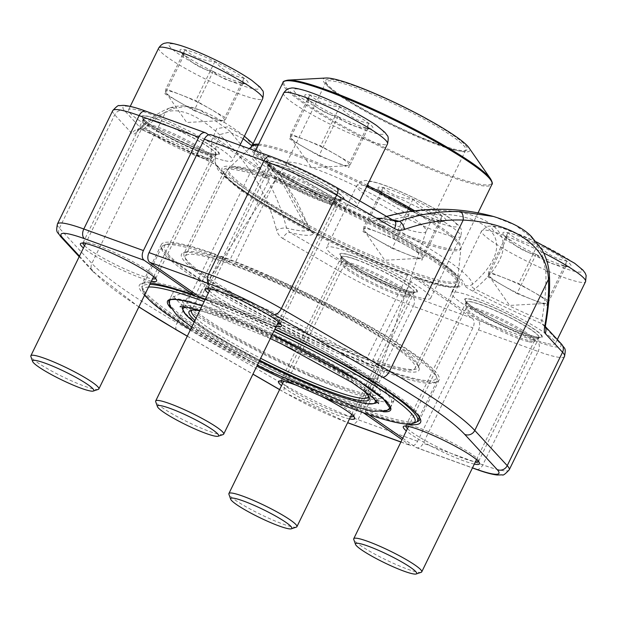 <?xml version="1.0" encoding="UTF-8"?>
<svg xmlns="http://www.w3.org/2000/svg" width="617" height="617" viewBox="0 0 617 617"><rect width="100%" height="100%" fill="white"/><g stroke="black" fill="none" stroke-linecap="round" stroke-linejoin="round"><path stroke-width="0.46" stroke-dasharray="3.08 2.31" d="M274.873 181.344A130.218 16.775 26 0 1 399.052 239.843A130.218 16.775 26 0 1 458.184 285.455A130.218 16.775 26 0 1 456.233 286.928A130.218 16.775 26 0 1 413.02 277.426L372.961 359.564A130.218 16.775 -154 0 0 418.125 367.585A130.218 16.775 -154 0 0 418.087 365.148A130.218 16.775 -154 0 0 352.238 318.187A130.218 16.775 -154 0 0 234.815 263.474L274.873 181.344L274.773 180.056L274.01 178.444L211.793 135.177A7.713 4.882 109.9 0 0 211.06 134.799M402.739 438.255L415.765 447.317A7.713 4.882 109.9 0 0 416.49 447.695A7.713 4.882 109.9 0 0 423.208 443.291L478.514 329.887A7.713 4.882 109.9 0 0 477.774 320.169L415.264 276.74C438.926 284.823 453.032 288.07 457.583 286.481A131.244 16.906 26 0 1 414.007 276.894L413.02 277.426M327.874 196.021A42.411 5.46 -154 0 0 342.851 199.445A42.411 5.46 -154 0 0 307.76 175.459A42.411 5.46 -154 0 0 267.261 162.572A42.411 5.46 -154 0 0 289.219 178.151A42.411 5.46 -154 0 0 327.874 196.021M525.931 333.774A42.411 5.46 -154 0 0 540.908 337.19A42.411 5.46 -154 0 0 505.817 313.212A42.411 5.46 -154 0 0 465.318 300.325A42.411 5.46 -154 0 0 487.276 315.896A42.411 5.46 -154 0 0 525.931 333.774M544.988 326.462L544.148 325.275A7.713 7.265 -42.7 0 0 541.834 323.624A146.777 18.903 26 0 1 472.815 291.124C467.069 288.023 464.285 286.018 464.485 285.1A7.713 7.628 -1.5 0 0 472.468 284.321C470.74 285.648 471.527 287.183 474.835 288.926C502.624 265.927 514.447 240.19 490.191 223.709C466.537 207.119 416.22 205.8 376 220.184C376.509 221.102 379.046 221.881 383.627 222.536C419.298 210.158 464.115 211.215 484.9 225.961C506.302 240.576 496.4 263.613 472.468 284.321A142.882 18.402 -154 0 0 383.627 222.536A7.713 1.905 -62.1 0 1 379.902 226.277C373.771 223.061 370.539 220.894 370.215 219.76A146.777 18.903 26 0 1 394.109 220.886A7.713 3.694 120.1 0 1 394.625 221.087M474.326 464.069A42.411 5.46 26 0 1 463.915 460.922A42.411 5.46 26 0 1 406.325 430.905M276.269 326.324A42.411 5.46 26 0 1 265.858 323.177A42.411 5.46 26 0 1 208.268 293.16M205.338 299.176A156.44 20.145 26 0 1 274.943 329.046M405.4 423.918A156.44 20.145 26 0 1 365.765 412.542L368.719 414.601M385.016 370.246A154.512 19.898 -154 0 0 439.119 379.956A154.512 19.898 -154 0 0 368.681 325.676A154.512 19.898 -154 0 0 221.079 256.225L232.948 264.485A132.146 17.021 26 0 1 352.13 320.007A132.146 17.021 26 0 1 418.982 367.678A132.146 17.021 26 0 1 373.146 361.994L385.016 370.246L365.58 410.112A154.512 19.898 -154 0 0 416.945 421.696M221.079 256.225L201.636 296.091A154.512 19.898 -154 0 1 341.209 361.038A154.512 19.898 -154 0 1 419.629 416.922L420.524 419.452M419.922 418.11A154.512 19.898 -154 0 0 419.629 416.922M365.58 410.112L365.765 412.542M199.777 297.101L201.636 296.091M372.961 359.564L373.146 361.994M232.948 264.485L234.815 263.474M274.01 178.444A133.426 17.183 -154 0 1 439.057 261.793A133.426 17.183 -154 0 1 415.557 276.894L414.007 276.894M493.199 216.413A202.415 202.415 0 0 1 493.515 216.498L515.234 225.136L531.561 237.476L541.795 252.947L545.775 271.087A202.268 62.857 -66.4 0 1 541.811 320.447A7.713 4.504 -170.1 0 1 545.536 325.19M209.371 290.885A40.483 5.214 -154 0 0 265.672 320.747A40.483 5.214 -154 0 0 277.372 324.056M280.411 323.763A40.483 5.214 -154 0 0 280.573 323.547A40.483 5.214 -154 0 0 280.565 322.791A40.483 5.214 -154 0 0 246.476 301.119A40.483 5.214 -154 0 0 208.407 287.599A40.483 5.214 -154 0 0 207.806 288.054A40.483 5.214 -154 0 0 207.736 288.316M326.015 197.031A40.483 5.214 26 0 1 289.111 179.971A40.483 5.214 26 0 1 268.156 165.101A40.483 5.214 26 0 1 268.14 164.346A40.483 5.214 26 0 1 306.811 177.403A40.483 5.214 26 0 1 340.916 199.839A40.483 5.214 26 0 1 340.306 200.294A40.483 5.214 26 0 1 326.015 197.031M407.436 428.638A40.483 5.214 -154 0 0 463.729 458.493A40.483 5.214 -154 0 0 475.437 461.801M478.476 461.508A40.483 5.214 -154 0 0 478.63 461.3A40.483 5.214 -154 0 0 478.622 460.537A40.483 5.214 -154 0 0 444.533 438.864A40.483 5.214 -154 0 0 406.464 425.344A40.483 5.214 -154 0 0 405.863 425.807A40.483 5.214 -154 0 0 405.793 426.062M524.072 334.776A40.483 5.214 26 0 1 487.168 317.716A40.483 5.214 26 0 1 466.213 302.847A40.483 5.214 26 0 1 466.197 302.091A40.483 5.214 26 0 1 504.876 315.148A40.483 5.214 26 0 1 538.973 337.584A40.483 5.214 26 0 1 538.371 338.039A40.483 5.214 26 0 1 524.072 334.776M386.543 216.413A202.415 202.415 0 0 0 377.943 218.966A141.393 18.209 26 0 0 376 220.184A7.713 7.643 -142.6 0 1 370.215 219.76M545.775 271.087A7.713 6.201 177.3 0 1 549.446 276.015M472.815 291.124A7.713 1.211 -62.8 0 0 474.835 288.926A141.393 18.209 26 0 0 541.811 320.447L541.834 323.624L559.187 342.443A63.998 8.245 26 0 1 537.392 341.741L477.774 320.169M392.258 219.721A141.393 18.209 26 0 0 377.943 218.966L377.936 218.966C377.226 218.056 383.134 218.904 395.659 221.511L336.296 187.429A7.713 3.694 120.1 0 1 336.813 187.622M545.328 327.025A7.713 7.265 -42.7 0 0 544.225 325.352M407.413 275.398A130.218 16.775 26 0 1 289.982 220.693A130.218 16.775 26 0 1 224.133 173.732A130.218 16.775 26 0 1 224.094 171.287A130.218 16.775 26 0 1 269.259 179.316L229.2 261.446A130.218 16.775 -154 0 0 185.987 251.944A130.218 16.775 -154 0 0 184.043 253.417A130.218 16.775 -154 0 0 243.167 299.029A130.218 16.775 -154 0 0 367.354 357.528L407.413 275.398L408.4 274.866L409.95 274.866L472.167 318.133A7.713 4.882 -70.1 0 1 472.907 327.851L417.593 441.255A7.713 4.882 -70.1 0 1 410.876 445.659A7.713 4.882 -70.1 0 1 410.151 445.281L402.06 439.659M356.086 257.281A42.411 5.46 -154 0 0 340.484 255.137A42.411 5.46 -154 0 0 376.193 277.851A42.411 5.46 -154 0 0 416.074 292.011A42.411 5.46 -154 0 0 399.099 277.619A42.411 5.46 -154 0 0 356.086 257.281M158.021 119.536A42.411 5.46 -154 0 0 142.427 117.392A42.411 5.46 -154 0 0 178.136 140.098A42.411 5.46 -154 0 0 218.017 154.258A42.411 5.46 -154 0 0 201.042 139.874A42.411 5.46 -154 0 0 158.021 119.536M243.167 138.694L229.493 132.038L220.431 134.421L215.973 144.802L215.117 161.546C217.793 173.007 220.847 172.027 225.637 177.696L242.566 190.715C258.523 201.697 278.93 213.783 303.795 226.971A7.713 1.905 117.9 0 0 304.05 227.033C310.181 230.241 313.413 232.416 313.737 233.542A146.777 18.903 26 0 1 289.843 232.424A7.713 3.694 -59.9 0 0 282.763 238.447C279.617 236.55 277.519 233.666 276.478 229.794A7.713 1.951 -14.4 0 1 286.543 228.059A202.268 175.668 102.8 0 0 259.834 167.593L229.84 131.089L200.425 110.158M112.726 110.628A71.711 9.24 -154 0 0 114.7 114.808L132.053 133.627A7.713 7.265 137.3 0 1 142.118 129.686A146.777 18.903 26 0 1 211.137 162.186C216.891 165.279 219.667 167.292 219.475 168.21A7.713 7.628 178.5 0 1 215.117 161.546C215.618 162.734 214.253 162.379 211.022 160.474L211.585 140.56L216.706 128.644L227.696 126.832L244.401 136.21M408.4 274.866A131.244 16.906 26 0 1 290.044 219.721A131.244 16.906 26 0 1 223.662 172.382A131.244 16.906 26 0 1 269.159 178.028L268.395 176.416L208.631 134.853M151.435 281.144A42.411 5.46 26 0 1 116.119 267.246A42.411 5.46 26 0 1 83.434 247.972M297.517 385.725A42.411 5.46 26 0 1 319.768 395.566M349.492 418.889A42.411 5.46 26 0 1 314.176 404.999A42.411 5.46 26 0 1 281.491 385.725M363.367 412.75L360.151 410.513A156.44 20.145 26 0 1 147.486 298.127M144.54 295.273A156.44 20.145 26 0 1 141.694 283.458A156.44 20.145 26 0 1 150.463 283.126M215.464 254.196A154.512 19.898 -154 0 0 161.369 244.486A154.512 19.898 -154 0 0 231.807 298.767A154.512 19.898 -154 0 0 379.409 368.218L367.539 359.958A132.146 17.021 26 0 1 234.884 296.792A132.146 17.021 26 0 1 183.442 252.793A132.146 17.021 26 0 1 227.341 262.456L215.464 254.196L196.029 294.062A154.512 19.898 -154 0 0 144.239 282.601A154.512 19.898 -154 0 0 141.925 284.352A154.512 19.898 -154 0 0 212.364 338.633A154.512 19.898 -154 0 0 359.966 408.076L379.409 368.218M360.151 410.513L359.966 408.076M229.2 261.446L227.341 262.456M367.539 359.958L367.354 357.528M269.159 178.028L269.259 179.316M224.133 173.732L223.662 172.382C223.578 184.568 339.103 250.008 409.665 274.712L409.95 274.866A133.426 17.183 -154 0 1 244.895 191.517A133.426 17.183 -154 0 1 268.395 176.416M244.425 136.226L280.774 175.922L309.857 229.215A7.713 7.643 37.4 0 0 313.737 233.542M244.386 136.195A202.415 202.415 0 0 0 200.409 110.142L186.596 106.494L174.318 108.122A202.268 62.857 113.6 0 0 144.046 128.953A7.713 5.892 -133.6 0 0 137.861 129.686M169.559 108.052A7.713 7.026 -110.2 0 0 165.533 112.34C186.527 104.234 220.793 128.182 250.787 171.634L177.102 322.706A219.768 28.305 26 0 1 91.856 263.42L59.394 228.213A71.711 9.24 26 0 1 57.412 224.033M211.137 162.186A7.713 1.211 117.2 0 1 210.968 162.171L216.644 165.611C216.058 165.418 215.549 164.068 215.117 161.546A142.882 18.402 -154 0 0 303.95 223.331L309.911 229.215L311.346 231.452L303.795 226.971A7.713 1.905 117.9 0 1 303.95 223.331L281.105 180.411L252.021 145.913M353.641 416.328A40.483 5.214 -154 0 0 353.796 416.113A40.483 5.214 -154 0 0 353.788 415.357A40.483 5.214 -154 0 0 332.825 400.487A40.483 5.214 -154 0 0 295.929 383.427A40.483 5.214 -154 0 0 281.63 380.165A40.483 5.214 -154 0 0 281.028 380.62A40.483 5.214 -154 0 0 280.959 380.882M282.601 383.458A40.483 5.214 -154 0 0 315.125 403.055A40.483 5.214 -154 0 0 350.603 416.622M356.271 259.711A40.483 5.214 26 0 1 395.281 277.958A40.483 5.214 26 0 1 414.138 292.404A40.483 5.214 26 0 1 413.529 292.859A40.483 5.214 26 0 1 375.468 279.339A40.483 5.214 26 0 1 341.378 257.667A40.483 5.214 26 0 1 341.363 256.911A40.483 5.214 26 0 1 356.271 259.711M155.577 278.583A40.483 5.214 -154 0 0 155.739 278.367A40.483 5.214 -154 0 0 155.731 277.611A40.483 5.214 -154 0 0 134.768 262.742A40.483 5.214 -154 0 0 97.872 245.682A40.483 5.214 -154 0 0 83.573 242.419A40.483 5.214 -154 0 0 82.971 242.874A40.483 5.214 -154 0 0 82.902 243.129M84.537 245.705A40.483 5.214 -154 0 0 117.068 265.31A40.483 5.214 -154 0 0 152.538 278.876M158.207 121.965A40.483 5.214 26 0 1 197.224 140.206A40.483 5.214 26 0 1 216.081 154.651A40.483 5.214 26 0 1 215.472 155.114A40.483 5.214 26 0 1 177.411 141.594A40.483 5.214 26 0 1 143.321 119.922A40.483 5.214 26 0 1 143.306 119.158A40.483 5.214 26 0 1 158.207 121.965M174.318 108.122A7.713 7.026 -110.2 0 0 169.59 108.037C176.339 105.6 183.48 105.252 191.015 107.011L200.409 110.15M259.834 167.593A7.713 2.954 -33.7 0 0 250.787 171.634A194.563 168.973 -77.2 0 1 276.478 229.794M142.35 129.863L210.968 162.171A7.713 1.211 117.2 0 1 211.022 160.474A141.393 18.209 26 0 0 144.046 128.953L142.342 129.855C136.511 128.714 138.27 130.28 137.56 129.956L137.815 129.732A7.713 5.892 -133.6 0 0 136.419 132.385C134.475 134.19 133.025 134.606 132.053 133.627M309.857 229.215A141.393 18.209 26 0 1 286.543 228.059L289.843 232.424L347.656 265.881A7.713 3.694 -59.9 0 0 340.576 271.904L285.27 385.309L177.102 322.706A7.713 3.694 -59.9 0 0 176.963 330.234M309.572 375.946A122.991 15.841 -154 0 0 394.109 400.34A122.991 15.841 -154 0 0 290.507 332.185A122.991 15.841 -154 0 0 173.015 292.504A122.991 15.841 -154 0 0 309.572 375.946M306.41 372.352A108.021 13.913 -154 0 0 380.65 393.777A108.021 13.913 -154 0 0 289.658 333.92A108.021 13.913 -154 0 0 186.473 299.068A108.021 13.913 -154 0 0 306.41 372.352M273.801 331.383A151.134 19.466 -154 0 0 204.127 301.651M148.558 287.036A151.134 19.466 -154 0 0 143.329 292.103A151.134 19.466 -154 0 0 144.771 294.795M190.499 329.586A151.134 19.466 -154 0 0 256.826 366.19M267.03 277.195A153.062 19.713 -154 0 0 164.122 245.111A153.062 19.713 -154 0 0 161.831 246.839A153.062 19.713 -154 0 0 331.776 350.687A153.062 19.713 -154 0 0 436.983 381.036A153.062 19.713 -154 0 0 436.936 378.167A153.062 19.713 -154 0 0 267.03 277.195M415.249 422.637A153.062 19.713 26 0 1 312.333 390.546A153.062 19.713 26 0 1 142.434 289.574A153.062 19.713 26 0 1 142.388 286.704A153.062 19.713 26 0 1 149.838 284.414M205.099 299.654A153.062 19.713 26 0 1 274.75 329.439M268.279 275.938A151.134 19.466 26 0 1 436.042 375.645A151.134 19.466 26 0 1 291.71 329.717A151.134 19.466 26 0 1 166.659 244.255A151.134 19.466 26 0 1 268.279 275.938M327.272 342.905A127.812 16.458 -154 0 0 415.118 368.249A127.812 16.458 -154 0 0 307.459 297.425A127.812 16.458 -154 0 0 185.37 256.194A127.812 16.458 -154 0 0 327.272 342.905M326.069 78.012A81.544 10.504 -154 0 0 343.175 97.54A81.544 10.504 -154 0 0 413.698 134.545A81.544 10.504 -154 0 0 468.897 147.679M413.128 133.897A78.845 10.157 -154 0 0 466.136 150.425A78.845 10.157 -154 0 0 400.903 105.839A78.845 10.157 -154 0 0 325.606 81.884A78.845 10.157 -154 0 0 413.128 133.897M412.38 134.653A77.688 10.003 -154 0 0 464.616 150.934A77.688 10.003 -154 0 0 465.773 150.054A77.688 10.003 -154 0 0 400.333 107.003A77.688 10.003 -154 0 0 326.123 81.945A77.688 10.003 -154 0 0 326.146 83.403A77.688 10.003 -154 0 0 412.38 134.653M372.653 216.097A77.688 10.003 -154 0 0 426.054 231.498A77.688 10.003 -154 0 0 426.116 231.336A77.688 10.003 -154 0 0 360.613 188.447A77.688 10.003 -154 0 0 286.489 163.235A77.688 10.003 -154 0 0 286.396 163.389A77.688 10.003 -154 0 0 372.653 216.097M292.651 349.345A98.319 12.664 -154 0 0 310.474 357.474A98.319 12.664 -154 0 0 378.051 376.972A98.319 12.664 -154 0 0 378.136 376.763A98.319 12.664 -154 0 0 295.235 322.49A98.319 12.664 -154 0 0 201.427 290.584A98.319 12.664 -154 0 0 201.319 290.777A98.319 12.664 -154 0 0 275.668 341.054M368.503 396.199A98.319 12.664 -154 0 0 368.303 395.057A98.319 12.664 -154 0 0 285.517 342.42A98.319 12.664 -154 0 0 193.067 309.595A98.319 12.664 -154 0 0 192.041 310.135M196.052 318.202A98.319 12.664 -154 0 0 260.667 358.307M259.718 360.251A100.247 12.911 26 0 1 194.941 320.478M199.684 310.76A100.247 12.911 26 0 1 280.843 342.011A100.247 12.911 26 0 1 360.135 387.9M213.189 71.456A37.845 4.874 -154 0 0 243.129 83.172A37.845 4.874 -154 0 0 246.715 83.611A37.845 4.874 -154 0 0 243.985 78.174A37.845 4.874 -154 0 0 214.917 61.461A37.845 4.874 -154 0 0 184.977 49.746A37.845 4.874 -154 0 0 180.434 51.28A37.845 4.874 -154 0 0 184.121 54.743A37.845 4.874 -154 0 0 213.189 71.456C221.472 78.775 231.444 82.678 243.129 83.172L242.381 83.843L243.985 78.174C232.617 76.014 222.93 70.446 214.917 61.461C203.294 60.99 193.322 57.088 184.977 49.746L183.288 55.368L184.121 54.743C192.134 63.728 201.821 69.297 213.189 71.456L194.085 110.636L224.017 122.351L224.881 117.353L195.805 100.633L165.873 88.925L165.009 93.923L194.085 110.636M224.966 160.736A57.836 7.45 -154 0 0 232.509 160.543A57.836 7.45 -154 0 0 183.797 128.498A57.836 7.45 -154 0 0 128.552 109.834A57.836 7.45 -154 0 0 164.855 135.586A57.836 7.45 -154 0 0 224.966 160.736M98.288 389.381A37.83 4.874 26 0 1 93.915 389.08A37.83 4.874 26 0 1 56.733 373.748A37.83 4.874 26 0 1 30.858 356.495M224.449 119.852A32.77 4.219 -154 0 0 210.343 108.993A32.77 4.219 -154 0 0 180.835 94.779A32.77 4.219 -154 0 0 169.768 91.162A32.77 4.219 -154 0 0 165.441 91.424A32.77 4.219 -154 0 0 165.826 92.488A32.77 4.219 -154 0 0 179.547 102.275A32.77 4.219 -154 0 0 209.055 116.49A32.77 4.219 -154 0 0 223.231 120.485A32.77 4.219 -154 0 0 224.449 119.852M243.985 78.174L224.881 117.353M243.129 83.172L224.017 122.351M184.121 54.743L165.009 93.923M184.977 49.746L165.873 88.925M214.917 61.461L195.805 100.633M536.088 254.389A37.845 4.874 -154 0 0 566.02 266.104A37.845 4.874 -154 0 0 569.607 266.536A37.845 4.874 -154 0 0 566.876 261.107A37.845 4.874 -154 0 0 537.808 244.394A37.845 4.874 -154 0 0 507.876 232.678A37.845 4.874 -154 0 0 503.325 234.213A37.845 4.874 -154 0 0 507.012 237.676A37.845 4.874 -154 0 0 536.088 254.389C544.364 261.701 554.344 265.611 566.02 266.104L565.272 266.775L566.876 261.107C555.508 258.947 545.821 253.371 537.808 244.394C526.193 243.923 516.213 240.013 507.876 232.678L506.179 238.301L507.012 237.676C515.025 246.661 524.72 252.23 536.088 254.389L516.977 293.561L546.917 305.276L547.773 300.278L518.696 283.565L488.764 271.85L487.908 276.848L516.977 293.561M547.857 343.661A57.836 7.45 -154 0 0 555.408 343.468A57.836 7.45 -154 0 0 506.688 311.423A57.836 7.45 -154 0 0 451.443 292.767A57.836 7.45 -154 0 0 487.746 318.519A57.836 7.45 -154 0 0 547.857 343.661M421.18 572.314A37.83 4.874 26 0 1 416.807 572.005A37.83 4.874 26 0 1 379.625 556.673A37.83 4.874 26 0 1 353.757 539.428M547.341 302.777A32.77 4.219 -154 0 0 533.235 291.926A32.77 4.219 -154 0 0 503.734 277.712A32.77 4.219 -154 0 0 492.659 274.087A32.77 4.219 -154 0 0 488.332 274.349A32.77 4.219 -154 0 0 488.726 275.421A32.77 4.219 -154 0 0 502.439 285.208A32.77 4.219 -154 0 0 531.947 299.422A32.77 4.219 -154 0 0 546.122 303.417A32.77 4.219 -154 0 0 547.341 302.777M566.876 261.107L547.773 300.278M566.02 266.104L546.917 305.276M507.012 237.676L487.908 276.848M507.876 232.678L488.764 271.85M537.808 244.394L518.696 283.565M411.254 209.209A37.845 4.874 -154 0 0 441.186 220.925A37.845 4.874 -154 0 0 444.772 221.356A37.845 4.874 -154 0 0 442.042 215.919A37.845 4.874 -154 0 0 412.974 199.206A37.845 4.874 -154 0 0 383.034 187.491A37.845 4.874 -154 0 0 378.491 189.033A37.845 4.874 -154 0 0 382.178 192.496A37.845 4.874 -154 0 0 411.254 209.209C419.529 216.521 429.509 220.431 441.186 220.925L440.438 221.588L442.042 215.919C430.674 213.767 420.987 208.191 412.974 199.206C401.358 198.736 391.379 194.833 383.034 187.491L381.345 193.121L382.178 192.496C390.191 201.474 399.885 207.05 411.254 209.209L392.142 248.381L422.074 260.096L422.938 255.099L408.4 246.738L393.862 238.386L363.93 226.67L363.074 231.668L392.142 248.381M423.023 298.481A57.836 7.45 -154 0 0 430.573 298.289A57.836 7.45 -154 0 0 381.854 266.243A57.836 7.45 -154 0 0 326.609 247.587A57.836 7.45 -154 0 0 362.912 273.331A57.836 7.45 -154 0 0 423.023 298.481M296.345 527.126A37.83 4.874 26 0 1 291.972 526.825A37.83 4.874 26 0 1 254.79 511.493A37.83 4.874 26 0 1 228.922 494.248M422.506 257.598A32.77 4.219 -154 0 0 408.4 246.738A32.77 4.219 -154 0 0 378.9 232.524A32.77 4.219 -154 0 0 367.825 228.907A32.77 4.219 -154 0 0 363.498 229.169A32.77 4.219 -154 0 0 363.883 230.241A32.77 4.219 -154 0 0 377.604 240.028A32.77 4.219 -154 0 0 407.112 254.243A32.77 4.219 -154 0 0 421.288 258.238A32.77 4.219 -154 0 0 422.506 257.598M442.042 215.919L422.938 255.099M441.186 220.925L422.074 260.096M382.178 192.496L363.074 231.668M383.034 187.491L363.93 226.67M412.974 199.206L393.862 238.386M338.031 116.644A37.845 4.874 -154 0 0 367.963 128.351A37.845 4.874 -154 0 0 371.55 128.791A37.845 4.874 -154 0 0 368.819 123.354A37.845 4.874 -154 0 0 339.751 106.641A37.845 4.874 -154 0 0 309.811 94.925A37.845 4.874 -154 0 0 305.268 96.46A37.845 4.874 -154 0 0 308.955 99.931A37.845 4.874 -154 0 0 338.031 116.644C346.307 123.955 356.279 127.858 367.963 128.351L367.215 129.022L368.819 123.354C357.451 121.194 347.764 115.626 339.751 106.641C328.136 106.17 318.156 102.268 309.811 94.925L308.122 100.556L308.955 99.931C316.968 108.908 326.655 114.484 338.031 116.644L318.92 155.816L348.852 167.531L349.716 162.533L335.178 154.173L320.639 145.82L290.707 134.105L289.843 139.103L318.92 155.816M349.8 205.916A57.836 7.45 -154 0 0 357.343 205.723A57.836 7.45 -154 0 0 308.631 173.678A57.836 7.45 -154 0 0 253.386 155.021A57.836 7.45 -154 0 0 289.689 180.766A57.836 7.45 -154 0 0 349.8 205.916M223.123 434.561A37.83 4.874 26 0 1 218.75 434.26A37.83 4.874 26 0 1 181.568 418.928A37.83 4.874 26 0 1 155.692 401.675M349.284 165.032A32.77 4.219 -154 0 0 335.178 154.173A32.77 4.219 -154 0 0 305.677 139.959A32.77 4.219 -154 0 0 294.602 136.342A32.77 4.219 -154 0 0 290.275 136.604A32.77 4.219 -154 0 0 290.661 137.676A32.77 4.219 -154 0 0 304.382 147.463A32.77 4.219 -154 0 0 333.89 161.677A32.77 4.219 -154 0 0 348.065 165.672A32.77 4.219 -154 0 0 349.284 165.032M368.819 123.354L349.716 162.533M367.963 128.351L348.852 167.531M308.955 99.931L289.843 139.103M309.811 94.925L290.707 134.105M339.751 106.641L320.639 145.82M478.514 329.887L538.132 351.459L482.818 464.863L423.208 443.291M211.793 135.177L271.403 156.749A63.998 8.245 26 0 1 336.296 187.429M379.902 226.277A136.033 17.523 26 0 1 464.485 285.1M415.765 447.317L472.483 467.848M271.403 156.749A7.713 4.882 109.9 0 0 270.67 156.371M564.524 356.425A71.711 9.24 -154 0 1 538.132 351.459A7.713 4.882 109.9 0 0 537.392 341.741M509.218 469.83A71.711 9.24 26 0 1 482.818 464.863A7.713 4.882 -70.1 0 1 476.1 469.267M274.773 180.056A131.244 16.906 26 0 1 406.51 242.79A131.244 16.906 26 0 1 457.583 286.481L456.233 286.928M561.501 344.085A7.713 7.265 -42.7 0 0 559.187 342.443M472.167 318.133L412.557 296.561A7.713 4.882 -70.1 0 1 413.297 306.279L472.907 327.851M417.593 441.255L357.983 419.683A71.711 9.24 26 0 1 285.27 385.309A7.713 3.694 -59.9 0 0 285.131 392.836A7.713 3.694 -59.9 0 0 285.64 393.029A63.998 8.245 -154 0 0 347.656 422.645M282.763 238.447L340.576 271.904A71.711 9.24 -154 0 0 413.297 306.279L357.983 419.683A7.713 4.882 109.9 0 1 351.266 424.087M412.557 296.561A63.998 8.245 26 0 1 347.656 265.881M304.05 227.033A136.033 17.523 26 0 1 219.475 168.21M142.118 129.686L124.773 110.867A63.998 8.245 26 0 1 146.568 111.569L206.178 133.141M400.942 441.949L410.151 445.281M79.454 256.124L95.219 273.223A212.055 27.31 -154 0 0 138.894 306.85M187.313 336.126L252.955 374.118M279.624 389.551L285.64 393.029M145.836 111.191A7.713 4.882 -70.1 0 1 146.568 111.569M124.773 110.867A7.713 7.265 137.3 0 0 114.7 114.808L59.394 228.213A7.713 7.265 -42.7 0 0 60.443 236.373M136.419 132.385A194.563 60.466 -66.4 0 1 165.533 112.34L91.856 263.42A7.713 7.265 -42.7 0 0 92.905 271.573A7.713 7.265 -42.7 0 0 95.219 273.223M169.181 303.047A122.991 15.841 -154 0 0 305.639 384.013A122.991 15.841 -154 0 0 388.162 409.858M394.109 400.34L390.175 408.408A122.991 15.841 -154 0 0 286.573 340.252A122.991 15.841 -154 0 0 169.081 300.572L173.015 292.504M383.226 411.732A124.148 15.988 26 0 1 305.384 385.324A124.148 15.988 26 0 1 170.747 308.099M202.083 305.847A124.148 15.988 26 0 1 272.267 334.522L202.067 305.862M315.48 194.879A127.812 16.458 -154 0 0 227.634 169.528A127.812 16.458 -154 0 0 369.544 256.24A127.812 16.458 -154 0 0 457.39 281.591A127.812 16.458 -154 0 0 315.48 194.879M251.682 146.368A116.49 15.001 -154 0 0 380.581 225.992A116.49 15.001 -154 0 0 460.837 248.373A116.49 15.001 -154 0 0 412.642 211.099M366.683 186.589A116.49 15.001 -154 0 0 258.137 145.273M370.077 254.975A127.565 16.428 26 0 1 228.93 167.778A127.565 16.428 26 0 1 316.12 193.73A127.565 16.428 26 0 1 457.968 279.486A127.565 16.428 26 0 1 370.077 254.975M414.755 210.821A116.243 14.97 26 0 1 461.007 247.779A116.243 14.97 26 0 1 381.113 224.727A116.243 14.97 26 0 1 252.052 145.867M258.677 144.162A116.243 14.97 26 0 1 367.254 185.409M282.972 82.462A116.243 14.97 -154 0 0 412.04 161.322A116.243 14.97 -154 0 0 491.934 184.375M490.654 178.922A115.664 14.901 26 0 1 412.349 160.297A115.664 14.901 26 0 1 312.318 107.813A115.664 14.901 26 0 1 288.062 80.11M374.365 398.829A106.864 13.767 -154 0 0 285.154 343.152A106.864 13.767 -154 0 0 186.357 307.135M194.154 322.097A106.864 13.767 -154 0 0 259.341 361.03L208.592 332.247L194.139 322.128M376.717 401.844A108.021 13.913 26 0 1 302.477 380.419A108.021 13.913 26 0 1 182.539 307.135M182.856 306.68A108.021 13.913 26 0 1 285.725 341.988A108.021 13.913 26 0 1 376.879 401.312M252.561 88.601A50.124 6.455 26 0 1 174.403 50.941A50.124 6.455 26 0 1 215.194 59.841A50.124 6.455 26 0 1 252.561 88.601M158.723 47.979A57.836 7.45 -154 0 0 195.018 73.731A57.836 7.45 -154 0 0 255.137 98.874A57.836 7.45 -154 0 0 262.68 98.689M213.706 154.265A43.182 5.561 -154 0 0 181.514 129.485A43.182 5.561 -154 0 0 146.376 121.819A43.182 5.561 -154 0 0 213.706 154.265M210.798 154.605A40.398 5.206 -154 0 0 215.865 154.72A40.398 5.206 -154 0 0 182.046 132.084A40.398 5.206 -154 0 0 143.383 119.374A40.398 5.206 -154 0 0 169.891 137.599A40.398 5.206 -154 0 0 210.798 154.605M206.98 157.859A38.123 4.913 -154 0 0 211.754 157.975A38.123 4.913 -154 0 0 179.84 136.604A38.123 4.913 -154 0 0 143.352 124.611A38.123 4.913 -154 0 0 168.364 141.817A38.123 4.913 -154 0 0 206.98 157.859M206.178 158.908A37.83 4.874 -154 0 0 211.114 158.785A37.83 4.874 -154 0 0 179.246 137.822A37.83 4.874 -154 0 0 143.113 125.613A37.83 4.874 -154 0 0 166.86 142.458A37.83 4.874 -154 0 0 206.178 158.908M575.453 271.526A50.124 6.455 26 0 1 497.294 233.874A50.124 6.455 26 0 1 538.086 242.766A50.124 6.455 26 0 1 575.453 271.526M543.623 252.939A57.836 7.45 -154 0 0 481.615 230.912A57.836 7.45 -154 0 0 517.918 256.657A57.836 7.45 -154 0 0 578.029 281.807A57.836 7.45 -154 0 0 585.572 281.614M536.605 337.19A43.182 5.561 -154 0 0 504.405 312.41A43.182 5.561 -154 0 0 469.267 304.752A43.182 5.561 -154 0 0 536.605 337.19M533.697 337.53A40.398 5.206 -154 0 0 538.757 337.653A40.398 5.206 -154 0 0 504.937 315.009A40.398 5.206 -154 0 0 466.282 302.299A40.398 5.206 -154 0 0 492.782 320.531A40.398 5.206 -154 0 0 533.697 337.53M529.872 340.792A38.123 4.913 -154 0 0 534.654 340.908A38.123 4.913 -154 0 0 502.732 319.537A38.123 4.913 -154 0 0 466.244 307.544A38.123 4.913 -154 0 0 491.255 324.743A38.123 4.913 -154 0 0 529.872 340.792M529.07 341.833A37.83 4.874 -154 0 0 534.006 341.71A37.83 4.874 -154 0 0 502.138 320.747A37.83 4.874 -154 0 0 466.005 308.546A37.83 4.874 -154 0 0 489.751 325.39A37.83 4.874 -154 0 0 529.07 341.833M450.618 226.346A50.124 6.455 26 0 1 372.46 188.694A50.124 6.455 26 0 1 413.251 197.587A50.124 6.455 26 0 1 450.618 226.346M453.194 236.627A57.836 7.45 -154 0 0 460.737 236.434A57.836 7.45 -154 0 0 412.025 204.389A57.836 7.45 -154 0 0 356.78 185.725A57.836 7.45 -154 0 0 393.083 211.477A57.836 7.45 -154 0 0 453.194 236.627M411.763 292.011A43.182 5.561 -154 0 0 379.571 267.23A43.182 5.561 -154 0 0 344.433 259.572A43.182 5.561 -154 0 0 411.763 292.011M408.863 292.35A40.398 5.206 -154 0 0 413.922 292.473A40.398 5.206 -154 0 0 380.103 269.83A40.398 5.206 -154 0 0 341.448 257.119A40.398 5.206 -154 0 0 367.948 275.352A40.398 5.206 -154 0 0 408.863 292.35M405.037 295.605A38.123 4.913 -154 0 0 409.819 295.72A38.123 4.913 -154 0 0 377.897 274.357A38.123 4.913 -154 0 0 341.409 262.356A38.123 4.913 -154 0 0 366.421 279.563A38.123 4.913 -154 0 0 405.037 295.605M404.235 296.654A37.83 4.874 -154 0 0 409.171 296.53A37.83 4.874 -154 0 0 377.303 275.568A37.83 4.874 -154 0 0 341.17 263.366A37.83 4.874 -154 0 0 364.917 280.211A37.83 4.874 -154 0 0 404.235 296.654M377.396 133.781A50.124 6.455 26 0 1 299.237 96.129A50.124 6.455 26 0 1 340.029 105.021A50.124 6.455 26 0 1 377.396 133.781M283.558 93.159A57.836 7.45 -154 0 0 319.853 118.911A57.836 7.45 -154 0 0 379.972 144.054A57.836 7.45 -154 0 0 387.515 143.869M338.54 199.445A43.182 5.561 -154 0 0 306.348 174.665A43.182 5.561 -154 0 0 271.21 167.006A43.182 5.561 -154 0 0 338.54 199.445M335.633 199.785A40.398 5.206 -154 0 0 340.7 199.9A40.398 5.206 -154 0 0 306.88 177.264A40.398 5.206 -154 0 0 268.218 164.554A40.398 5.206 -154 0 0 294.725 182.786A40.398 5.206 -154 0 0 335.633 199.785M331.815 203.039A38.123 4.913 -154 0 0 336.589 203.155A38.123 4.913 -154 0 0 304.675 181.791A38.123 4.913 -154 0 0 268.187 169.791A38.123 4.913 -154 0 0 293.198 186.997A38.123 4.913 -154 0 0 331.815 203.039M331.013 204.088A37.83 4.874 -154 0 0 335.949 203.965A37.83 4.874 -154 0 0 304.081 183.002A37.83 4.874 -154 0 0 267.948 170.801A37.83 4.874 -154 0 0 291.694 187.637A37.83 4.874 -154 0 0 331.013 204.088M458.184 285.455L418.125 367.585M439.119 379.956L419.676 419.822M418.087 365.148L418.982 367.678M416.49 447.695L472.437 467.941M280.573 323.547L340.916 199.839M207.806 288.054L268.14 164.346M478.63 461.3L538.973 337.584M405.863 425.807L466.197 302.091M544.148 325.275L545.351 326.57M208.407 287.599L205.87 288.447M280.565 322.791L281.46 325.313M406.464 425.344L403.927 426.193M478.622 460.537L479.517 463.066M538.371 338.039L540.908 337.19M466.213 302.847L465.318 300.325M340.306 200.294L342.851 199.445M268.156 165.101L267.261 162.572M224.094 171.287L184.043 253.417M161.369 244.486L141.925 284.352M144.239 282.601L141.694 283.458M185.987 251.944L183.442 252.793M400.896 442.05L410.876 445.659M353.796 416.113L414.138 292.404M281.028 380.62L341.363 256.911M155.739 278.367L216.081 154.651M82.971 242.874L143.306 119.158M309.911 229.208L296.985 201.582L278.645 172.86L260.891 151.458L253.109 143.684M169.59 108.037C159.456 111.885 148.859 119.12 137.815 129.732M279.586 389.628L285.131 392.836L347.618 422.738M187.275 336.196L252.924 374.195M138.84 306.957L92.905 271.573L79.184 256.695M281.63 380.165L279.092 381.013M353.788 415.357L354.682 417.886M83.573 242.419L81.035 243.268M155.731 277.611L156.625 280.133M215.472 155.114L218.017 154.258M143.321 119.922L142.427 117.392M413.529 292.859L416.074 292.011M341.378 257.667L340.484 255.137M161.831 246.839L142.388 286.704M436.983 381.036L419.359 417.161M249.283 148.628L227.634 169.528L185.37 256.194M478.028 212.888L461.007 247.779L457.39 281.591L415.118 368.249M464.616 150.934L466.136 150.425M326.146 83.403L325.606 81.884M326.123 81.945L286.396 163.389M465.773 150.054L426.054 231.498M286.489 163.235L201.427 290.584M426.116 231.336L378.136 376.763M201.319 290.777L191.594 310.706M378.051 376.972L368.326 396.901M186.473 299.068L182.763 306.672M380.65 393.777L376.941 401.382M166.659 244.255L164.122 245.111M436.042 375.645L436.936 378.167M143.329 292.103L142.434 289.574M193.067 309.595L190.522 310.444M368.303 395.057L369.197 397.587M270.308 338.54L216.629 316.004L199.846 310.428M180.025 306.711L182.293 304.536L182.609 301.42C183.365 304.081 192.373 311.192 209.641 322.753C229.323 335.247 253.078 348.235 280.92 361.709C325.198 383.967 376.756 400.965 381.183 398.273L378.915 400.441L378.599 403.564M390.276 407.829L391.124 406.449L391.664 399.762L383.142 388.417L366.228 375.583L292.018 333.836L221.264 303.209L181.683 293.006L170.099 298.489L169.474 300.14M191.694 327.141L257.304 365.202M130.233 106.394L128.552 109.834M239.967 145.257L232.509 160.543M153.602 276.701L211.114 158.785L216.451 154.412L213.027 153.995C209.232 153.163 203.934 151.389 197.116 148.666L166.752 134.352C157.59 129.385 150.81 125.182 146.414 121.734L143.267 118.719L143.113 125.613L85.601 243.538M242.381 83.85L246.715 83.611M183.28 55.376L180.434 51.28M165.826 92.488L186.72 122.498L223.231 120.485M536.42 241.903L503.757 228.514L493.307 225.992L487.276 226.277L481.615 230.912L451.443 292.767M557.321 339.551L555.408 343.468M476.494 459.634L534.006 341.71L539.343 337.345L535.918 336.928C532.124 336.095 526.825 334.314 520.008 331.591C502.053 324.488 477.658 311.477 469.306 304.667L466.167 301.651L466.005 308.546L408.493 426.463M565.272 266.775L569.607 266.536M506.171 238.301L503.325 234.213M488.726 275.421L509.611 305.43L546.122 303.417M430.573 298.289L460.737 236.434C461.763 231.599 461.632 228.776 460.359 227.966L458.107 224.92L449.801 218.063C440.939 211.97 429.386 205.422 415.141 198.435C401.227 191.671 389.15 186.635 378.923 183.334C370.609 180.904 365.642 180.048 364.03 180.766C364.169 180.966 360.567 180.133 356.78 185.725L326.609 247.587M351.659 414.447L409.171 296.53L414.508 292.157L411.084 291.748C407.289 290.916 401.991 289.134 395.173 286.411L364.809 272.097C355.647 267.13 348.867 262.927 344.471 259.487L341.332 256.471L341.17 263.366L283.658 381.283M440.438 221.596L444.772 221.356M381.337 193.121L378.491 189.033M363.883 230.241L384.777 260.251L421.288 258.238M255.423 150.849L253.386 155.021M359.711 200.88L357.343 205.723M278.437 321.881L335.949 203.965L341.286 199.592L337.861 199.175C334.067 198.342 328.768 196.568 321.951 193.846C303.996 186.735 279.601 173.732 271.249 166.922L268.102 163.906L267.948 170.801L210.436 288.717M367.215 129.03L371.55 128.791M308.114 100.556L305.268 96.46M290.661 137.676L311.554 167.685L348.065 165.672"/><path stroke-width="0.93" d="M394.656 221.11A7.713 3.694 120.1 0 1 394.487 228.606L336.674 195.149A7.713 3.694 120.1 0 0 336.813 187.622C314.392 174.873 292.342 164.454 270.67 156.371L211.06 134.799A7.713 4.882 109.9 0 0 204.343 139.203L149.036 252.608A7.713 4.882 109.9 0 0 149.777 262.325L199.777 297.101A156.44 20.145 26 0 1 205.338 299.176M406.325 430.905A42.411 5.46 26 0 1 403.927 426.193A42.411 5.46 26 0 1 443.8 440.361A42.411 5.46 26 0 1 479.517 463.066A42.411 5.46 26 0 1 474.326 464.069M208.268 293.16A42.411 5.46 26 0 1 205.87 288.447A42.411 5.46 26 0 1 245.743 302.608A42.411 5.46 26 0 1 281.46 325.313A42.411 5.46 26 0 1 276.269 326.324M274.943 329.046A156.44 20.145 26 0 1 420.524 419.452A156.44 20.145 26 0 1 405.4 423.918M368.719 414.601L402.739 438.255M416.945 421.696A154.512 19.898 -154 0 0 419.676 419.822A154.512 19.898 -154 0 0 419.922 418.11M392.258 219.721A141.393 18.209 26 0 1 399.322 221.341A202.268 175.668 -77.2 0 1 460.267 211.608L493.492 216.49C511.362 222.012 524.026 228.722 531.484 236.62L542.065 250.001C546.577 258.014 549.037 266.698 549.446 276.077A7.713 6.201 177.3 0 1 548.459 279.37C547.572 246.276 513.197 222.544 463.213 220.084L389.528 371.156A219.768 28.305 26 0 1 474.781 430.442L507.236 465.65A71.711 9.24 26 0 1 509.218 469.83L564.524 356.425A71.711 9.24 -154 0 0 562.55 352.245L507.236 465.65A7.713 7.265 137.3 0 1 497.171 469.591L464.709 434.383A212.055 27.31 -154 0 0 382.447 377.18L274.287 314.577A63.998 8.245 -154 0 0 209.387 283.897L149.777 262.325M277.372 324.056A40.483 5.214 -154 0 0 280.411 323.763M207.736 288.316A40.483 5.214 -154 0 0 209.371 290.885M475.437 461.801A40.483 5.214 -154 0 0 478.476 461.508M405.793 426.062A40.483 5.214 -154 0 0 407.436 428.638M460.267 211.608A7.713 3.771 92.1 0 1 463.213 220.084A194.563 168.973 102.8 0 0 404.59 229.447A7.713 3.34 70.1 0 0 399.322 221.341L396.993 221.696L394.625 221.087L336.813 187.622M549.446 276.077C550.094 290.275 548.783 306.672 545.521 325.252A7.713 4.504 -170.1 0 1 544.649 326.848C544.094 330.157 544.279 332.355 545.197 333.427A7.713 7.265 -42.7 0 0 545.328 327.025M150.463 283.126A156.44 20.145 26 0 1 194.162 295.065L144.162 260.289A7.713 4.882 -70.1 0 1 143.422 250.571L198.736 137.167A7.713 4.882 -70.1 0 1 205.453 132.763A7.713 4.882 -70.1 0 1 206.178 133.141L208.631 134.853M83.434 247.972A42.411 5.46 26 0 1 81.035 243.268A42.411 5.46 26 0 1 96.013 246.684A42.411 5.46 26 0 1 134.668 264.554A42.411 5.46 26 0 1 156.625 280.133A42.411 5.46 26 0 1 151.435 281.144M281.491 385.725A42.411 5.46 26 0 1 279.092 381.013A42.411 5.46 26 0 1 294.07 384.437A42.411 5.46 26 0 1 297.517 385.725M319.768 395.566A42.411 5.46 26 0 1 354.682 417.886A42.411 5.46 26 0 1 349.492 418.889M402.06 439.659L363.367 412.75M147.486 298.127A156.44 20.145 26 0 1 144.54 295.273M196.029 294.062L194.162 295.065M252.021 145.913L243.167 138.694M280.959 380.882A40.483 5.214 -154 0 0 282.601 383.458M350.603 416.622A40.483 5.214 -154 0 0 353.641 416.328M82.902 243.129A40.483 5.214 -154 0 0 84.537 245.705M152.538 278.876A40.483 5.214 -154 0 0 155.577 278.583M256.826 366.19A151.134 19.466 -154 0 0 311.091 391.803A151.134 19.466 -154 0 0 412.704 423.486A151.134 19.466 -154 0 0 273.801 331.383M204.127 301.651A151.134 19.466 -154 0 0 148.558 287.036M144.771 294.795A151.134 19.466 -154 0 0 190.499 329.586M149.838 284.414A153.062 19.713 26 0 1 205.099 299.654M274.75 329.439A153.062 19.713 26 0 1 417.539 420.902A153.062 19.713 26 0 1 415.249 422.637L412.704 423.486M490.654 178.922L468.897 147.679A81.544 10.504 -154 0 0 401.058 105.53A81.544 10.504 -154 0 0 326.069 78.012L288.062 80.11A115.664 14.901 26 0 1 363.421 104.759A115.664 14.901 26 0 1 490.654 178.922C492.351 182.185 492.775 184.005 491.934 184.375A116.243 14.97 -154 0 0 362.865 105.515A116.243 14.97 -154 0 0 282.972 82.462L252.052 145.867A116.243 14.97 26 0 1 258.677 144.162M275.668 341.054A98.319 12.664 -154 0 0 292.651 349.345M260.667 358.307A98.319 12.664 -154 0 0 300.757 377.403A98.319 12.664 -154 0 0 368.326 396.901A98.319 12.664 -154 0 0 368.503 396.199M192.041 310.135A98.319 12.664 -154 0 0 191.594 310.706A98.319 12.664 -154 0 0 196.052 318.202M360.135 387.9A100.247 12.911 26 0 1 369.197 397.587A100.247 12.911 26 0 1 300.325 379.586A100.247 12.911 26 0 1 259.718 360.251M194.941 320.478A100.247 12.911 26 0 1 190.522 310.444A100.247 12.911 26 0 1 199.684 310.76M37.051 360.706A34.043 4.388 -154 0 0 32.616 361.454A34.043 4.388 -154 0 0 61.284 379.686A34.043 4.388 -154 0 0 93.298 391.055A34.043 4.388 -154 0 0 74.318 376.517A34.043 4.388 -154 0 0 37.051 360.706M32.616 361.454L30.858 356.495A37.83 4.874 26 0 1 30.85 355.785A37.83 4.874 26 0 1 35.786 355.662A37.83 4.874 26 0 1 75.104 372.113A37.83 4.874 26 0 1 98.851 388.957A37.83 4.874 26 0 1 98.288 389.381L93.298 391.055M359.942 543.631A34.043 4.388 -154 0 0 355.508 544.387A34.043 4.388 -154 0 0 384.175 562.611A34.043 4.388 -154 0 0 416.19 573.98A34.043 4.388 -154 0 0 397.209 559.442A34.043 4.388 -154 0 0 359.942 543.631M355.508 544.387L353.757 539.428A37.83 4.874 26 0 1 353.742 538.718A37.83 4.874 26 0 1 358.678 538.595A37.83 4.874 26 0 1 397.996 555.038A37.83 4.874 26 0 1 421.743 571.882A37.83 4.874 26 0 1 421.18 572.314L416.19 573.98M235.108 498.451A34.043 4.388 -154 0 0 230.673 499.207A34.043 4.388 -154 0 0 259.341 517.432A34.043 4.388 -154 0 0 291.355 528.8A34.043 4.388 -154 0 0 272.375 514.262A34.043 4.388 -154 0 0 235.108 498.451M230.673 499.207L228.922 494.248A37.83 4.874 26 0 1 228.907 493.538A37.83 4.874 26 0 1 233.843 493.407A37.83 4.874 26 0 1 273.161 509.858A37.83 4.874 26 0 1 296.908 526.702A37.83 4.874 26 0 1 296.345 527.126L291.355 528.8M161.885 405.886A34.043 4.388 -154 0 0 157.451 406.634A34.043 4.388 -154 0 0 186.118 424.866A34.043 4.388 -154 0 0 218.133 436.234A34.043 4.388 -154 0 0 199.152 421.696A34.043 4.388 -154 0 0 161.885 405.886M157.451 406.634L155.692 401.675A37.83 4.874 26 0 1 155.685 400.973A37.83 4.874 26 0 1 160.621 400.842A37.83 4.874 26 0 1 199.939 417.293A37.83 4.874 26 0 1 223.686 434.137A37.83 4.874 26 0 1 223.123 434.561L218.133 436.234M270.67 156.371A7.713 4.882 109.9 0 0 263.96 160.775L204.343 139.203M149.036 252.608L208.646 274.179A71.711 9.24 26 0 1 281.36 308.554L389.528 371.156A7.713 3.694 120.1 0 1 382.447 377.18M274.287 314.577A7.713 3.694 120.1 0 0 281.36 308.554L336.674 195.149A71.711 9.24 -154 0 0 263.96 160.775L208.646 274.179A7.713 4.882 -70.1 0 0 209.387 283.897M472.483 467.848L475.375 468.889A63.998 8.245 -154 0 0 497.171 469.591M472.437 467.941L476.1 469.267A7.713 4.882 -70.1 0 1 475.375 468.889M544.649 326.848A194.563 60.466 113.6 0 0 548.459 279.37L474.781 430.442A7.713 7.265 137.3 0 1 464.709 434.383M545.351 326.57L561.501 344.085A7.713 7.265 -42.7 0 1 562.55 352.245L545.197 333.427M394.487 228.606C397.687 230.388 401.058 230.665 404.59 229.447M198.736 137.167L139.126 115.595L83.812 229L143.422 250.571M347.656 422.645A63.998 8.245 -154 0 0 350.541 423.709L400.942 441.949M144.162 260.289L84.552 238.717A63.998 8.245 -154 0 0 62.757 238.015L79.454 256.124M138.894 306.85A212.055 27.31 -154 0 0 177.472 330.427L187.313 336.126M252.955 374.118L279.624 389.551M62.757 238.015A7.713 7.265 -42.7 0 1 60.443 236.373C57.265 231.144 55.723 233.442 57.412 224.033L112.726 110.628A71.711 9.24 -154 0 1 139.126 115.595A7.713 4.882 -70.1 0 1 145.836 111.191L205.453 132.763M350.541 423.709A7.713 4.882 109.9 0 0 351.266 424.087L400.896 442.05M57.412 224.033A71.711 9.24 26 0 1 83.812 229A7.713 4.882 109.9 0 0 84.552 238.717M187.275 336.196L176.963 330.234A7.713 3.694 -59.9 0 0 177.472 330.427M388.162 409.858A122.991 15.841 -154 0 0 390.175 408.408L383.496 399.091L358.161 380.743L272.267 334.53A124.148 15.988 26 0 1 383.226 411.732M202.067 305.862L185.447 301.111L175.382 299.43L171.179 299.538L169.081 300.572A122.991 15.841 -154 0 0 169.181 303.047M170.747 308.099A124.148 15.988 26 0 1 202.083 305.847M412.642 211.099A116.49 15.001 -154 0 0 366.683 186.589M258.137 145.273A116.49 15.001 -154 0 0 251.682 146.368L249.283 148.628M367.254 185.409A116.243 14.97 26 0 1 414.755 210.821M376.879 401.312A108.021 13.913 26 0 1 376.717 401.844C377.681 402.886 375.074 403.603 368.889 404.012C355.747 402.577 333.373 394.973 301.767 381.206L259.341 361.038A106.864 13.767 -154 0 0 301.728 381.175A106.864 13.767 -154 0 0 374.365 398.829M186.357 307.135A106.864 13.767 -154 0 0 194.154 322.097M182.763 306.672L182.539 307.135A108.021 13.913 26 0 1 182.856 306.68M239.967 145.257L262.68 98.689A57.836 7.45 -154 0 0 213.968 66.636A57.836 7.45 -154 0 0 158.723 47.979L130.233 106.394M557.321 339.551L585.572 281.614A57.836 7.45 -154 0 0 543.623 252.939M359.711 200.88L387.515 143.869A57.836 7.45 -154 0 0 338.802 111.816A57.836 7.45 -154 0 0 283.558 93.159L255.423 150.849M493.199 216.413A202.415 202.415 0 0 0 386.543 216.413M394.957 221.333L395.659 221.511M545.521 325.252L545.335 327.426L544.988 326.462M561.501 344.085C564.671 349.315 566.213 347.016 564.524 356.425M476.1 469.267C484.923 472.499 491.942 474.411 497.155 475.005L502.346 474.866C503.017 475.692 505.308 474.018 509.218 469.83M253.109 143.684L244.425 136.226A202.415 202.415 0 0 0 244.386 136.195M112.726 110.628C116.451 106.556 118.611 104.905 119.197 105.677L123.292 105.353C128.722 105.692 136.234 107.643 145.836 111.191M347.618 422.738L351.266 424.087M252.924 374.195L279.586 389.628M176.963 330.234L138.84 306.957M60.443 236.373L79.184 256.695M419.359 417.161L417.539 420.902M491.934 184.375L478.028 212.888M376.941 401.382L376.717 401.844M182.539 307.135L182.231 308.477L185.655 314.639L194.139 322.128M282.972 82.462C282.733 81.575 284.429 80.796 288.062 80.11M252.052 145.867L251.682 146.368M199.846 310.428L186.018 307.081L180.025 306.711M169.474 300.14L169.528 305.168L177.056 315.634L191.694 327.141M257.304 365.202L272.012 372.514L352.986 406.217L372.869 411.315L386.743 410.675L390.276 407.829M378.599 403.564L371.326 396.199L351.783 382.363L281.105 343.661L270.308 338.54M85.601 243.538L30.85 355.785M153.602 276.701L98.851 388.957M262.68 98.689C263.706 93.853 263.575 91.031 262.294 90.221L260.05 87.167L251.736 80.318C242.882 74.225 231.329 67.677 217.084 60.682C203.163 53.918 191.093 48.89 180.866 45.589C172.552 43.159 167.585 42.303 165.973 43.02C166.112 43.221 162.51 42.388 158.723 47.979M408.493 426.463L353.742 538.718M476.494 459.634L421.743 571.882M585.572 281.614L586.15 275.544L585.194 273.146L582.949 270.099L574.635 263.251L536.42 241.903M283.658 381.283L228.907 493.538M351.659 414.447L296.908 526.702M210.436 288.717L155.685 400.973M278.437 321.881L223.686 434.137M387.515 143.869C388.54 139.033 388.409 136.21 387.129 135.401L384.885 132.354L376.571 125.498C367.717 119.405 356.163 112.857 341.918 105.862C328.005 99.106 315.927 94.069 305.7 90.768C297.386 88.339 292.419 87.483 290.808 88.2C290.946 88.401 287.345 87.568 283.558 93.159"/></g></svg>
